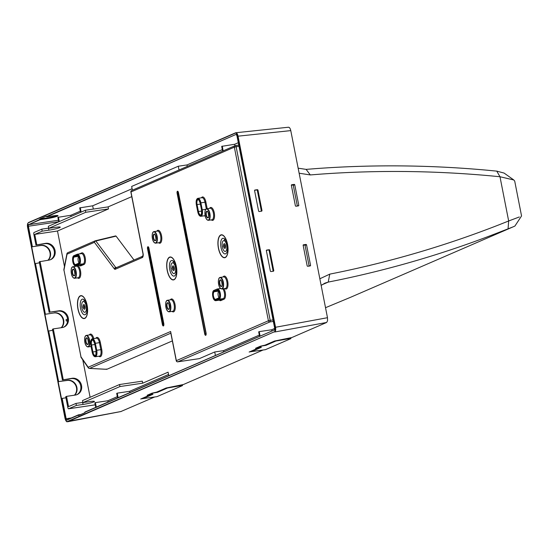 <?xml version="1.0" encoding="UTF-8"?>
<svg xmlns="http://www.w3.org/2000/svg" width="549" height="549" viewBox="0 0 549 549"><rect width="100%" height="100%" fill="white"/><g stroke="black" fill="none" stroke-linecap="round" stroke-linejoin="round"><path stroke-width="0.82" d="M79.056 262.998A3.85 1.606 81.6 0 1 78.706 256.5M115.242 269.284A1.379 1.249 66.6 0 1 115.935 267.83L142.726 256.225A1.379 1.249 -113.4 0 0 142.04 257.673L115.242 269.284A2.766 1.153 81.6 0 1 114.343 268.859L94.407 242.322L67.04 254.18L63.965 270.094L80.984 356.843L88.183 367.219L170.629 331.493L171.055 333.662M177.698 361.825A1.379 0.576 -98.4 0 0 177.794 361.832A1.379 0.576 -98.4 0 0 177.855 361.812L269.909 321.927A1.379 1.249 -113.4 0 1 268.406 320.76L176.353 360.652L170.945 333.14M261.736 211.159L259.073 211.543L258.627 211.193L254.564 190.51L254.853 190.05L257.515 189.666L257.961 190.023L262.024 210.706L261.351 210.994A0.412 0.377 -113.4 0 1 261.338 211.221M261.351 210.994L257.296 190.311A0.412 0.377 -113.4 0 0 256.843 189.961L254.578 190.297M273.512 271.206L270.849 271.583L270.403 271.233L266.347 250.55L266.636 250.097L269.298 249.713L269.744 250.063L273.8 270.746L273.134 271.034A0.412 0.377 -113.4 0 1 273.114 271.261M273.134 271.034L269.072 250.351A0.412 0.377 -113.4 0 0 268.619 250.001L266.354 250.337M219.058 297.778A3.85 1.606 81.6 0 1 218.035 294.14A3.85 1.606 81.6 0 1 218.749 291.196M294.751 184.725L298.807 205.408L298.519 205.868L295.856 206.252L295.41 205.902L291.347 185.219L291.636 184.759L294.298 184.375L294.751 184.725L293.29 185.363A0.412 0.377 66.6 0 0 292.837 185.013L291.354 185.233L291.478 184.828M293.29 185.363L297.345 206.04L298.807 205.408L298.519 205.868M306.527 244.772L310.583 265.455L310.295 265.908L307.632 266.292L307.186 265.942L303.13 245.259L303.419 244.799L306.081 244.422L306.527 244.772L305.066 245.403L309.121 266.08M305.066 245.403A0.412 0.377 66.6 0 0 304.613 245.053L303.13 245.273L303.261 244.868M309.149 266.08L310.583 265.455L310.295 265.908M275.179 327.334C275.536 329.668 275.275 331.15 274.397 331.774L67.335 421.495C66.36 421.673 65.605 420.63 65.07 418.379L27.574 227.259C27.21 224.925 27.471 223.443 28.356 222.819L235.418 133.098C236.386 132.92 237.141 133.963 237.683 136.214L275.179 327.334L327.485 317.706L290.778 130.614C290.195 128.198 289.364 127.087 288.287 127.286M327.485 317.706L327.547 320.781L326.648 322.462L291.917 337.511L274.541 341.032L265.037 345.149L260.35 346.22L255.532 348.313M258.366 347.675L255.738 348.217M258.641 347.922L249.136 352.039M253.514 351.319L249.411 351.923M263.088 350.001L183.483 384.492L166.114 388.013L156.609 392.13L151.915 393.208L147.105 395.294M147.31 395.205L149.939 394.662M150.213 394.903L140.709 399.02M145.087 398.306L140.976 398.903M154.66 396.982L120.89 411.537M254.564 190.51L254.695 190.119M266.347 250.55L266.478 250.166M48.209 260.212A8.592 7.761 -113.4 0 0 49.678 250.296A8.592 7.761 -113.4 0 0 41.065 245.328L40.633 245.52A8.592 7.761 -113.4 0 1 49.197 250.385A8.592 7.761 -113.4 0 1 47.921 260.26M53.871 312.992L44.943 314.316L53.871 312.992A8.592 7.761 -113.4 0 1 62.435 317.857A8.592 7.761 -113.4 0 1 61.159 327.732M54.303 312.806A8.592 7.761 -113.4 0 1 62.915 317.775A8.592 7.761 -113.4 0 1 61.447 327.684M74.685 395.156A8.592 7.761 -113.4 0 0 76.153 385.247A8.592 7.761 -113.4 0 0 67.541 380.279L67.108 380.464A8.592 7.761 -113.4 0 1 75.673 385.329A8.592 7.761 -113.4 0 1 74.396 395.205M27.574 227.259L27.704 223.47L28.493 222.53L235.624 132.789C236.667 132.597 237.477 133.716 238.046 136.131L275.543 327.252C275.934 329.75 275.653 331.335 274.706 332.001L326.648 322.462M274.397 331.774L67.644 421.728L66.525 421.358M40.633 245.52L31.705 246.844L41.065 245.328M39.446 262.834L34.999 263.616L31.705 246.844M52.683 330.306L48.237 331.088L44.943 314.316M67.108 380.464L58.613 381.596L67.541 380.279M65.921 397.778L61.474 398.56L58.18 381.788M67.63 320.849L66.305 321.041L66.038 319.696L67.582 319.024M35.431 263.424L45.375 314.124M48.669 330.903L58.613 381.596M67.651 320.458L66.305 321.041M172.352 340.915L106.842 369.299L89.583 368.393A1.379 1.249 -113.4 0 1 88.183 367.219A1.379 0.961 -34.8 0 0 88.293 367.823A1.379 1.379 0 0 0 89.357 368.413L106.712 369.326M108.071 402.012L107.824 400.77L117.328 396.653M129.907 392.549L129.66 391.307L168.543 374.459M129.66 391.307L117.232 393.146L118.117 397.654M117.232 393.146L116.69 393.386L117.575 397.895M107.824 400.77L95.396 402.609L96.281 407.118M95.396 402.609L94.853 402.849L95.739 407.358M271.892 331.026L271.645 329.784L274.72 328.453M223.669 351.923L223.429 350.674L259.313 335.123M271.645 329.784L259.217 331.623L260.102 336.132M259.217 331.623L258.675 331.864L259.56 336.372M114.343 268.859A1.379 0.995 -36.9 0 1 115.77 267.535L95.842 241.004A1.379 0.995 143.1 0 0 94.407 242.322A1.379 1.249 -113.4 0 1 95.279 240.805L115.626 235.926M222.331 149.623L186.989 164.94L187.278 166.416M238.287 142.713L234.663 144.277L221.693 146.357L222.619 151.099M234.951 145.753L234.663 144.277M223.162 150.865L222.235 146.123M274.575 329.874L84.814 412.32L274.473 329.915M84.814 412.32L84.889 412.724L78.363 415.552L78.425 414.859L80.799 414.502M80.346 211.145L70.842 215.27L57.871 217.342L58.743 221.796M71.075 216.45L70.842 215.27M132.103 188.719L92.678 205.806L79.708 207.886L80.579 212.333M93.323 209.08L92.678 205.806M59.285 221.563L58.414 217.109M81.122 212.099L80.25 207.646M50.336 259.759A8.592 7.761 66.6 0 0 53.919 249.706A8.592 7.761 66.6 0 0 44.874 243.681L35.946 245.005L33.805 234.066A1.379 0.576 81.6 0 1 34.079 232.481L41.793 229.139L42.184 231.163L34.752 234.389L57.494 231.012L108.503 208.915L108.105 206.891L85.363 210.26L85.761 212.285L108.503 208.915M68.666 408.772A1.379 0.576 81.6 0 1 68.604 408.792A1.379 0.576 81.6 0 1 67.863 407.66L65.715 396.721L66.532 396.371L68.543 406.631L75.982 403.412L76.38 405.436L68.666 408.772L95.245 404.833M76.812 394.704A8.592 7.761 66.6 0 0 80.394 384.65A8.592 7.761 66.6 0 0 71.349 378.625L62.421 379.949L72.166 378.275A8.592 7.761 -113.4 0 1 81.286 384.526A8.592 7.761 -113.4 0 1 77.224 394.539A8.592 7.761 -113.4 0 1 75.453 395.047L66.532 396.371M63.238 379.599L53.294 328.899L52.478 329.249L62.421 379.949M63.574 327.231A8.592 7.761 66.6 0 0 67.156 317.178A8.592 7.761 66.6 0 0 58.112 311.153L50 312.12L58.928 310.803A8.592 7.761 -113.4 0 1 68.049 317.054A8.592 7.761 -113.4 0 1 63.986 327.067A8.592 7.761 -113.4 0 1 62.215 327.575L53.294 328.899M35.946 245.005L45.691 243.331A8.592 7.761 -113.4 0 1 54.811 249.582A8.592 7.761 -113.4 0 1 50.748 259.595A8.592 7.761 -113.4 0 1 48.978 260.102L39.24 261.777L49.184 312.477M119.552 384.526L119.95 386.551L142.692 383.181L142.294 381.157L119.552 384.526L82.508 400.578L82.906 402.602L89.583 401.614A8.297 0.837 168.9 0 1 94.462 401.429A8.297 0.837 168.9 0 1 83.057 404.441L76.38 405.436M215.421 355.498L214.728 351.964L199.356 358.627A1.379 0.576 81.6 0 1 199.294 358.641A1.379 0.576 81.6 0 1 199.232 358.648M106.842 369.299L106.307 369.038L106.842 369.299M142.692 383.181L168.097 372.174L168.79 375.701M119.95 386.551L82.906 402.602M214.728 351.964L223.429 350.674M95.842 241.004L116.086 236.139L134.004 260M132.391 190.194L131.657 186.434L178.288 166.23L186.989 164.94M178.288 166.23L179.022 169.991M82.865 402.39A8.297 0.837 168.9 0 1 82.659 402.417L75.982 403.412M40.056 261.42L50 312.12M82.775 359.87L90.111 397.284M131.774 196.631L108.105 206.891M57.494 231.012L64.459 266.512M34.752 234.389L36.762 244.648M85.363 210.26L48.319 226.312L48.717 228.336L85.761 212.285M48.717 228.336L55.394 227.348A8.297 0.837 -11.1 0 1 60.266 227.162A8.297 0.837 -11.1 0 1 48.868 230.175L42.184 231.163M41.793 229.139L48.47 228.151L48.868 230.175M39.803 219.024L46.336 216.189L46.713 216.828L53.143 215.874A8.297 0.837 -11.1 0 1 58.022 215.695A8.297 0.837 -11.1 0 1 46.617 218.708L46.487 218.028L39.803 219.024L40.187 219.662L46.617 218.708M46.487 218.028A8.297 0.837 168.9 0 0 57.233 215.496M290.963 338.369L275.914 341.025L266.018 345.314L261.743 346.042L257.824 347.743L261.406 347.311L251.511 351.6L265.366 349.686L290.757 338.678L290.846 337.779M265.915 344.772L266.018 345.314M257.749 347.352L257.824 347.743M251.408 351.058L251.511 351.6M182.529 385.357L167.486 388.006L157.59 392.295L153.315 393.029L149.397 394.724L152.979 394.292L143.083 398.581L156.932 396.666L182.33 385.666L182.412 384.76M142.98 398.039L143.083 398.581M149.314 394.333L149.397 394.724M157.481 391.753L157.59 392.295M321.151 285.432L324.953 283.126L328.233 282.097L338.328 280.059C393.153 268.667 446.55 252.828 498.533 232.543L512.944 226.929L350.454 297.338L325.523 307.701M299.136 173.223L310.302 174.932L306.116 169.373L316.457 168.57C372.709 164.494 429.325 165.009 486.29 170.128L496.77 171.123L504.106 173.079L513.789 179.969L514.715 181.101L521.55 215.942L514.914 226.051L512.944 226.929M310.302 174.932L320.643 174.129C376.58 170.101 432.866 170.636 489.502 175.742L499.981 176.737L508.662 220.986L519.292 216.972M508.072 228.761L508.662 220.986L499.123 224.774C447.449 244.964 394.36 260.734 339.858 272.084L329.764 274.136L328.233 282.097L321.954 284.821M319.847 278.775L329.764 274.136M306.116 169.373L298.148 168.186M513.789 179.969L499.981 176.737L496.77 171.123M78.61 256.349L74.266 256.994A3.85 1.606 -98.4 0 0 73.449 261.2A3.85 1.606 -98.4 0 0 75.57 264.563A3.85 1.606 -98.4 0 0 75.659 264.549M77.732 255.587L73.964 256.76A4.131 1.722 -98.4 0 0 73.134 261.496A4.131 1.722 -98.4 0 0 75.549 264.824L78.692 263.458A4.131 1.722 -98.4 0 0 79.523 258.73A4.131 1.722 -98.4 0 0 77.107 255.402L73.964 256.76M78.26 255.807A3.85 1.606 -98.4 0 0 77.581 255.587A3.85 1.606 -98.4 0 0 77.409 255.635L77.107 255.402M75.549 264.824L78.775 263.197M75.707 265.634L78.85 264.268A4.955 2.066 -98.4 0 0 79.852 258.586A4.955 2.066 -98.4 0 0 76.949 254.592L73.806 255.951A4.955 2.066 -98.4 0 0 72.804 261.64A4.955 2.066 -98.4 0 0 75.707 265.634L79.152 264.501A5.236 2.182 -98.4 0 0 80.257 258.785A5.236 2.182 -98.4 0 0 77.382 254.214A5.236 2.182 -98.4 0 0 77.148 254.283L76.949 254.592M78.85 264.268L83.249 263.897A5.236 2.182 -98.4 0 0 84.361 258.181A5.236 2.182 -98.4 0 0 81.478 253.611L77.382 254.214L73.943 255.662L77.038 254.331M73.806 255.951L73.943 255.662C71.562 256.383 72.386 265.977 75.769 265.936A5.236 2.182 -98.4 0 0 76.009 265.867L80.106 265.256L83.249 263.897A0.693 0.624 66.6 0 1 84.004 264.481A5.922 2.471 81.6 0 0 85.205 257.68A5.922 2.471 81.6 0 0 81.732 252.911L79.413 253.913M74.582 265.387A5.236 2.182 -98.4 0 0 75.769 265.936L79.873 265.325A5.236 2.182 -98.4 0 0 80.106 265.256A0.693 0.624 66.6 0 1 80.861 265.84L84.004 264.481M81.732 252.911A0.693 0.624 -113.4 0 1 81.43 253.617M80.861 265.84A5.922 2.471 81.6 0 1 79.351 265.4M273.347 321.419L269.909 321.927A1.379 0.576 -98.4 0 0 270.19 320.341L268.406 320.76L234.348 147.166L130.985 191.958L143.207 254.242C143.282 256.335 142.898 257.481 142.04 257.673M95.897 338.266A6.245 2.601 81.6 0 1 100.343 342.501L95.348 343.317A5.552 2.313 -98.4 0 0 92.349 338.788A5.552 2.313 -98.4 0 0 91.312 339.701M98.902 356.219A6.245 2.601 81.6 0 0 101.483 355.416A6.245 2.601 81.6 0 0 101.723 349.466L100.343 342.501M201.442 197.812A6.245 2.601 81.6 0 1 205.889 202.046L200.893 202.869A5.552 2.313 -98.4 0 0 197.894 198.34A5.552 2.313 -98.4 0 0 196.858 199.246M207.199 208.675L205.889 202.046M205.285 216.258A6.245 2.601 81.6 0 1 204.448 215.771M223.093 276.971A6.533 2.724 81.6 0 1 223.903 276.195A6.533 2.724 81.6 0 1 227.732 281.459A6.533 2.724 81.6 0 1 226.408 288.952A6.533 2.724 81.6 0 1 224.809 288.534M209.622 208.311A6.533 2.724 81.6 0 1 210.439 207.536A6.533 2.724 81.6 0 1 214.261 212.799A6.533 2.724 81.6 0 1 212.937 220.3A6.533 2.724 81.6 0 1 211.338 219.874M220.355 288.252L219.47 288.637M223.827 288.678A5.922 2.471 81.6 0 1 225.522 294.751A5.922 2.471 81.6 0 1 224.061 299.198A0.693 0.624 66.6 0 0 223.313 298.615L219.209 299.226A5.236 2.182 -98.4 0 0 220.321 293.509A5.236 2.182 -98.4 0 0 217.438 288.939A5.236 2.182 -98.4 0 0 217.205 289L213.794 290.702A4.955 2.066 -98.4 0 0 212.792 296.391A4.955 2.066 -98.4 0 0 215.688 300.385L218.907 298.992A4.955 2.066 -98.4 0 0 219.909 293.303A4.955 2.066 -98.4 0 0 217.006 289.309M219.332 300.152A5.922 2.471 81.6 0 0 220.849 300.591L224.061 299.198M77.862 265.62A6.533 2.724 81.6 0 1 80.696 272.167A6.533 2.724 81.6 0 1 79.166 278.261A6.533 2.724 81.6 0 1 77.567 277.842M75.851 266.279A6.533 2.724 81.6 0 1 76.153 265.874M89.322 334.938A6.533 2.724 81.6 0 1 90.132 334.156A6.533 2.724 81.6 0 1 93.769 338.582M156.89 231.163A6.533 2.724 81.6 0 1 157.7 230.388A6.533 2.724 81.6 0 1 161.523 235.651A6.533 2.724 81.6 0 1 160.205 243.145A6.533 2.724 81.6 0 1 158.599 242.727M170.355 299.823A6.533 2.724 81.6 0 1 171.171 299.04A6.533 2.724 81.6 0 1 174.994 304.311A6.533 2.724 81.6 0 1 173.676 311.805A6.533 2.724 81.6 0 1 172.07 311.386M171.528 279.345A11.598 4.838 81.6 0 1 166.697 264.769A11.598 4.838 81.6 0 1 172.002 257.577A11.598 4.838 81.6 0 1 176.84 272.153A11.598 4.838 81.6 0 1 171.528 279.345M82.295 318.008A11.598 4.838 81.6 0 1 77.464 303.432A11.598 4.838 81.6 0 1 82.775 296.24A11.598 4.838 81.6 0 1 87.607 310.816A11.598 4.838 81.6 0 1 82.295 318.008M222.75 257.152A11.598 4.838 81.6 0 1 217.919 242.576A11.598 4.838 81.6 0 1 223.223 235.384A11.598 4.838 81.6 0 1 228.061 249.96A11.598 4.838 81.6 0 1 222.75 257.152M206.074 333.325L178.473 192.651A1.736 0.727 81.6 0 0 177.457 191.244A1.736 0.727 81.6 0 0 177.107 193.241L204.708 333.916A1.736 0.727 81.6 0 0 205.724 335.322A1.736 0.727 81.6 0 0 206.074 333.325L205.868 335.027A1.475 0.611 -98.4 0 0 206.074 334.787M163.794 323.896L148.937 248.175A1.791 0.748 81.6 0 0 147.887 246.734A1.791 0.748 81.6 0 0 147.53 248.786L162.38 324.507A1.791 0.748 81.6 0 0 163.43 325.955A1.791 0.748 81.6 0 0 163.794 323.896L163.575 325.66A1.53 0.638 -98.4 0 0 163.787 325.413M199.356 358.627L177.855 361.812A1.379 1.249 -113.4 0 1 176.353 360.652L176.236 360.734A1.379 1.379 0 0 0 177.794 361.832L199.294 358.641M238.993 146.322L236.132 146.748L270.19 320.341L273.052 319.916M84.951 412.031L274.521 329.887L274.72 328.275L236.955 135.788L236.344 134.67A1.379 0.576 81.6 0 0 236.283 134.69L236.372 134.677M236.955 135.816L274.692 328.295M172.873 269.333L172.036 268.42L172.571 267.315A1.194 0.501 81.6 0 1 173.004 267.157A1.194 0.501 81.6 0 1 173.498 268.66A1.194 0.501 81.6 0 1 172.956 269.401A1.194 0.501 81.6 0 1 172.866 269.326A1.194 0.501 81.6 0 1 172.791 269.23M83.647 307.996L82.81 307.083L83.338 305.978A1.194 0.501 81.6 0 1 83.771 305.82A1.194 0.501 81.6 0 1 84.272 307.323A1.194 0.501 81.6 0 1 83.722 308.064A1.194 0.501 81.6 0 1 83.64 307.989A1.194 0.501 81.6 0 1 83.565 307.893M224.095 247.139L223.258 246.227L223.793 245.122A1.194 0.501 81.6 0 1 224.225 244.964A1.194 0.501 81.6 0 1 224.719 246.467A1.194 0.501 81.6 0 1 224.177 247.208A1.194 0.501 81.6 0 1 224.088 247.132A1.194 0.501 81.6 0 1 224.013 247.036M93.296 340.401A4.172 1.743 -98.4 0 0 92.555 340.16A4.172 1.743 -98.4 0 0 91.525 345.012L91.168 345.095L92.548 352.06L92.905 351.978A4.172 1.743 -98.4 0 0 95.155 355.381A4.172 1.743 -98.4 0 0 95.794 354.929M92.548 352.06A4.447 1.853 -98.4 0 0 95.155 355.628A4.447 1.853 -98.4 0 0 96.041 350.516L96.048 350.537M94.833 344.518L91.525 345.012L92.905 351.978L96.164 351.497M96.041 350.516L94.668 343.571M94.668 343.55A4.447 1.853 -98.4 0 0 92.06 339.982A4.447 1.853 -98.4 0 0 91.168 345.095M198.841 199.953A4.172 1.743 -98.4 0 0 198.1 199.706A4.172 1.743 -98.4 0 0 197.07 204.557L196.714 204.647L198.093 211.612A4.447 1.853 -98.4 0 0 200.694 215.174A4.447 1.853 -98.4 0 0 201.586 210.061L200.213 203.116M200.378 204.07L197.07 204.557L198.45 211.523L198.093 211.612M200.207 203.096A4.447 1.853 -98.4 0 0 197.606 199.527A4.447 1.853 -98.4 0 0 196.714 204.647M201.709 211.042L198.45 211.523A4.172 1.743 -98.4 0 0 200.701 214.927A4.172 1.743 -98.4 0 0 201.339 214.474M220.163 279.942A3.356 1.4 -98.4 0 0 219.483 283.792A3.356 1.4 -98.4 0 0 221.453 286.496A3.356 1.4 -98.4 0 0 222.125 282.646A3.356 1.4 -98.4 0 0 220.163 279.942M221.123 280.292A3.081 1.283 -98.4 0 0 220.602 280.134A3.081 1.283 -98.4 0 0 220.465 280.175A3.081 1.283 -98.4 0 0 219.813 283.538A3.081 1.283 -98.4 0 0 221.508 286.228A3.081 1.283 -98.4 0 0 221.57 286.214M206.692 211.283A3.356 1.4 -98.4 0 0 206.019 215.133A3.356 1.4 -98.4 0 0 207.982 217.836A3.356 1.4 -98.4 0 0 208.661 213.986A3.356 1.4 -98.4 0 0 206.692 211.283M207.652 211.633A3.081 1.283 -98.4 0 0 207.138 211.475A3.081 1.283 -98.4 0 0 206.994 211.516A3.081 1.283 -98.4 0 0 206.342 214.879A3.081 1.283 -98.4 0 0 208.037 217.569A3.081 1.283 -98.4 0 0 208.098 217.562M218.838 297.922L215.531 299.576L218.749 298.182A4.131 1.722 -98.4 0 0 219.579 293.447A4.131 1.722 -98.4 0 0 217.164 290.119L213.952 291.512L214.254 291.745A3.85 1.606 -98.4 0 0 213.437 295.952A3.85 1.606 -98.4 0 0 215.551 299.315A3.85 1.606 -98.4 0 0 215.64 299.301M213.952 291.512A4.131 1.722 -98.4 0 0 213.115 296.247A4.131 1.722 -98.4 0 0 215.531 299.576M218.317 290.524A3.85 1.606 -98.4 0 0 217.644 290.304A3.85 1.606 -98.4 0 0 217.466 290.352L217.164 290.119M217.788 290.304L214.254 291.745L218.68 291.087M72.921 269.25A3.356 1.4 -98.4 0 0 72.242 273.1A3.356 1.4 -98.4 0 0 74.211 275.804A3.356 1.4 -98.4 0 0 74.884 271.954A3.356 1.4 -98.4 0 0 72.921 269.25M73.882 269.6A3.081 1.283 -98.4 0 0 73.36 269.442A3.081 1.283 -98.4 0 0 73.223 269.484A3.081 1.283 -98.4 0 0 72.571 272.846A3.081 1.283 -98.4 0 0 74.266 275.536A3.081 1.283 -98.4 0 0 74.321 275.523M86.392 337.903A3.356 1.4 -98.4 0 0 85.713 341.752A3.356 1.4 -98.4 0 0 87.675 344.463A3.356 1.4 -98.4 0 0 88.355 340.613A3.356 1.4 -98.4 0 0 86.392 337.903M87.353 338.259A3.081 1.283 -98.4 0 0 86.831 338.102A3.081 1.283 -98.4 0 0 86.694 338.136A3.081 1.283 -98.4 0 0 86.042 341.505A3.081 1.283 -98.4 0 0 87.737 344.196A3.081 1.283 -98.4 0 0 87.792 344.182M153.96 234.135A3.356 1.4 -98.4 0 0 153.281 237.985A3.356 1.4 -98.4 0 0 155.243 240.688A3.356 1.4 -98.4 0 0 155.923 236.839A3.356 1.4 -98.4 0 0 153.96 234.135M154.914 234.485A3.081 1.283 -98.4 0 0 154.399 234.327A3.081 1.283 -98.4 0 0 154.262 234.368A3.081 1.283 -98.4 0 0 153.61 237.731A3.081 1.283 -98.4 0 0 155.305 240.421A3.081 1.283 -98.4 0 0 155.36 240.407L155.305 240.421M167.431 302.794A3.356 1.4 -98.4 0 0 166.752 306.644A3.356 1.4 -98.4 0 0 168.715 309.348A3.356 1.4 -98.4 0 0 169.394 305.498A3.356 1.4 -98.4 0 0 167.431 302.794M168.385 303.144A3.081 1.283 -98.4 0 0 167.87 302.986A3.081 1.283 -98.4 0 0 167.733 303.027A3.081 1.283 -98.4 0 0 167.074 306.39A3.081 1.283 -98.4 0 0 168.769 309.08A3.081 1.283 -98.4 0 0 168.831 309.066M172.324 267.83A2.388 0.995 81.6 0 1 173.415 265.984A2.388 0.995 81.6 0 1 174.41 268.983A2.388 0.995 81.6 0 1 173.312 270.465A2.388 0.995 81.6 0 1 172.482 268.907M83.098 306.493A2.388 0.995 81.6 0 1 84.182 304.647A2.388 0.995 81.6 0 1 85.177 307.646A2.388 0.995 81.6 0 1 84.086 309.128A2.388 0.995 81.6 0 1 83.256 307.57M223.546 245.629A2.388 0.995 81.6 0 1 224.637 243.783A2.388 0.995 81.6 0 1 225.632 246.789A2.388 0.995 81.6 0 1 224.534 248.272A2.388 0.995 81.6 0 1 223.704 246.714M96.37 350.372L94.991 343.406A5.277 2.203 -98.4 0 0 91.896 339.172A5.277 2.203 -98.4 0 0 90.846 345.239L92.218 352.204A5.277 2.203 -98.4 0 0 95.313 356.438A5.277 2.203 -98.4 0 0 96.37 350.372L96.727 350.283L95.348 343.317L94.991 343.406M197.764 211.756A5.277 2.203 -98.4 0 0 200.859 215.983A5.277 2.203 -98.4 0 0 201.915 209.917L200.536 202.952A5.277 2.203 -98.4 0 0 197.441 198.717A5.277 2.203 -98.4 0 0 196.384 204.791L197.743 211.77C198.429 214.762 199.486 216.272 200.9 216.292A5.552 2.313 -98.4 0 0 202.272 209.835L201.915 209.917M221.871 288.65A5.565 2.32 -98.4 0 0 222.997 282.268A5.565 2.32 -98.4 0 0 219.744 277.78A5.565 2.32 -98.4 0 0 218.619 284.169A5.565 2.32 -98.4 0 0 221.871 288.65M208.407 219.998A5.565 2.32 -98.4 0 0 209.526 213.609A5.565 2.32 -98.4 0 0 206.273 209.128A5.565 2.32 -98.4 0 0 205.148 215.51A5.565 2.32 -98.4 0 0 208.407 219.998M74.63 277.966A5.565 2.32 -98.4 0 0 75.755 271.577A5.565 2.32 -98.4 0 0 72.495 267.089A5.565 2.32 -98.4 0 0 71.37 273.477A5.565 2.32 -98.4 0 0 74.63 277.966M88.101 346.618A5.565 2.32 -98.4 0 0 89.226 340.236A5.565 2.32 -98.4 0 0 85.967 335.748A5.565 2.32 -98.4 0 0 84.841 342.13A5.565 2.32 -98.4 0 0 88.101 346.618M155.669 242.85A5.565 2.32 -98.4 0 0 156.794 236.461A5.565 2.32 -98.4 0 0 153.535 231.973A5.565 2.32 -98.4 0 0 152.409 238.362A5.565 2.32 -98.4 0 0 155.669 242.85M169.14 311.503A5.565 2.32 -98.4 0 0 170.265 305.12A5.565 2.32 -98.4 0 0 167.006 300.632A5.565 2.32 -98.4 0 0 165.88 307.021A5.565 2.32 -98.4 0 0 169.14 311.503M173.168 273.354A5.456 2.271 -98.4 0 0 175.666 269.971A5.456 2.271 -98.4 0 0 173.395 263.115A5.456 2.271 -98.4 0 0 170.897 266.498A5.456 2.271 -98.4 0 0 173.168 273.354M83.942 312.017A5.456 2.271 -98.4 0 0 86.44 308.634A5.456 2.271 -98.4 0 0 84.169 301.778A5.456 2.271 -98.4 0 0 81.671 305.162A5.456 2.271 -98.4 0 0 83.942 312.017M224.39 251.161A5.456 2.271 -98.4 0 0 226.888 247.777A5.456 2.271 -98.4 0 0 224.616 240.922A5.456 2.271 -98.4 0 0 222.119 244.305A5.456 2.271 -98.4 0 0 224.39 251.161M94.099 356.177A5.552 2.313 -98.4 0 0 95.361 356.747A5.552 2.313 -98.4 0 0 96.727 350.283L100.824 349.679L99.451 342.713A5.552 2.313 -98.4 0 0 96.452 338.184L92.349 338.788C90.777 339.426 90.269 341.581 90.818 345.259L92.198 352.225C92.884 355.217 93.941 356.726 95.361 356.747L99.458 356.136A5.552 2.313 -98.4 0 0 100.824 349.679L101.723 349.466M199.644 215.723A5.552 2.313 -98.4 0 0 200.9 216.292L205.003 215.688A5.552 2.313 -98.4 0 0 205.148 215.654M205.806 209.306L202.272 209.835L200.893 202.869L200.536 202.952M220.595 288.369A5.847 2.436 -98.4 0 0 221.913 288.959A5.847 2.436 -98.4 0 0 222.173 288.884A5.847 2.436 -98.4 0 0 223.416 282.502A5.847 2.436 -98.4 0 0 220.197 277.396A5.847 2.436 -98.4 0 0 219.936 277.471M207.124 219.71A5.847 2.436 -98.4 0 0 208.442 220.307A5.847 2.436 -98.4 0 0 208.709 220.231A5.847 2.436 -98.4 0 0 209.944 213.849A5.847 2.436 -98.4 0 0 206.726 208.744A5.847 2.436 -98.4 0 0 206.465 208.819M217.095 289.048L213.794 290.702M214.563 300.138A5.236 2.182 -98.4 0 0 215.757 300.687A5.236 2.182 -98.4 0 0 215.99 300.619L215.688 300.385M220.581 288.472L217.15 289.021L213.932 290.414C211.55 291.135 212.374 300.728 215.757 300.687L219.861 300.077A5.236 2.182 -98.4 0 0 220.094 300.008L215.99 300.619L219.209 299.226L218.907 298.992M73.353 277.677A5.847 2.436 -98.4 0 0 74.671 278.274A5.847 2.436 -98.4 0 0 74.932 278.199A5.847 2.436 -98.4 0 0 76.174 271.81A5.847 2.436 -98.4 0 0 72.955 266.711A5.847 2.436 -98.4 0 0 72.694 266.787M86.824 346.337A5.847 2.436 -98.4 0 0 88.142 346.927A5.847 2.436 -98.4 0 0 88.403 346.851A5.847 2.436 -98.4 0 0 89.645 340.469A5.847 2.436 -98.4 0 0 86.426 335.364A5.847 2.436 -98.4 0 0 86.166 335.439M154.393 242.562A5.847 2.436 -98.4 0 0 155.71 243.159A5.847 2.436 -98.4 0 0 155.971 243.083A5.847 2.436 -98.4 0 0 157.206 236.694A5.847 2.436 -98.4 0 0 153.995 231.596A5.847 2.436 -98.4 0 0 153.734 231.671M167.857 311.221A5.847 2.436 -98.4 0 0 169.174 311.811A5.847 2.436 -98.4 0 0 169.442 311.736A5.847 2.436 -98.4 0 0 170.677 305.354A5.847 2.436 -98.4 0 0 167.466 300.248A5.847 2.436 -98.4 0 0 167.198 300.324M173.038 260.878A7.906 3.294 81.6 0 1 176.332 270.815A7.906 3.294 81.6 0 1 172.715 275.715A7.906 3.294 81.6 0 1 169.421 265.778A7.906 3.294 81.6 0 1 173.038 260.878A8.242 6.931 -53.9 0 1 173.395 263.115M83.812 299.541A7.906 3.294 81.6 0 1 87.106 309.478A7.906 3.294 81.6 0 1 83.489 314.378A7.906 3.294 81.6 0 1 80.195 304.441A7.906 3.294 81.6 0 1 83.812 299.541A8.242 6.931 -53.9 0 1 84.169 301.778M224.26 238.685A7.906 3.294 81.6 0 1 227.554 248.615A7.906 3.294 81.6 0 1 223.937 253.521A7.906 3.294 81.6 0 1 220.643 243.584A7.906 3.294 81.6 0 1 224.26 238.685A8.242 6.931 -53.9 0 1 224.616 240.922M178.274 192.054L178.096 192.987L177.107 193.241M206.115 334.334L178.096 192.987M148.724 247.537A0.865 0.364 -98.4 0 0 148.511 248.539L147.53 248.786M163.828 324.967A0.865 0.364 -98.4 0 1 163.369 324.26L148.511 248.539M306.081 244.422L304.613 245.053M294.298 184.375L292.837 185.013M257.961 190.023L257.296 190.311M257.515 189.666L256.843 189.961M269.744 250.063L269.072 250.351M269.298 249.713L268.619 250.001M206.3 208.888L204.997 202.258A5.552 2.313 -98.4 0 0 201.998 197.729L197.894 198.34C196.322 198.978 195.808 201.133 196.364 204.804L197.743 211.77M225.392 288.445A5.847 2.436 -98.4 0 0 225.653 288.369A5.847 2.436 -98.4 0 0 226.895 281.987A5.847 2.436 -98.4 0 0 223.676 276.881L219.881 277.492C217.232 278.309 218.159 288.994 221.913 288.959L225.392 288.445M211.921 219.792A5.847 2.436 -98.4 0 0 212.189 219.717A5.847 2.436 -98.4 0 0 213.424 213.328A5.847 2.436 -98.4 0 0 210.212 208.229L206.41 208.833C203.768 209.656 204.688 220.341 208.442 220.307L211.921 219.792M220.849 300.591A0.693 0.624 66.6 0 0 220.094 300.008L223.313 298.615A5.236 2.182 -98.4 0 0 224.575 294.23A5.236 2.182 -98.4 0 0 222.702 288.843M78.15 277.753A5.847 2.436 -98.4 0 0 78.411 277.677A5.847 2.436 -98.4 0 0 79.653 271.295A5.847 2.436 -98.4 0 0 76.435 266.19L72.64 266.8C69.991 267.617 70.917 278.302 74.671 278.274L78.15 277.753M92.85 338.719A5.847 2.436 -98.4 0 0 89.906 334.849L86.104 335.453C83.462 336.276 84.388 346.961 88.142 346.927L91.065 346.494M159.189 242.644A5.847 2.436 -98.4 0 0 159.45 242.569A5.847 2.436 -98.4 0 0 160.685 236.18A5.847 2.436 -98.4 0 0 157.474 231.081L153.672 231.685C151.03 232.508 151.956 243.193 155.71 243.159L159.189 242.644M172.654 311.297A5.847 2.436 -98.4 0 0 172.921 311.221A5.847 2.436 -98.4 0 0 174.157 304.839A5.847 2.436 -98.4 0 0 170.945 299.733L167.143 300.344C164.501 301.161 165.421 311.846 169.174 311.811L172.654 311.297M171.562 279.132A11.371 4.742 -98.4 0 0 176.771 272.078A11.371 4.742 -98.4 0 0 172.036 257.783A11.371 4.742 -98.4 0 0 166.827 264.838A11.371 4.742 -98.4 0 0 171.562 279.132M82.336 317.796A11.371 4.742 -98.4 0 0 87.545 310.741A11.371 4.742 -98.4 0 0 82.803 296.446A11.371 4.742 -98.4 0 0 77.601 303.501A11.371 4.742 -98.4 0 0 82.336 317.796M222.784 256.932A11.371 4.742 -98.4 0 0 227.993 249.884A11.371 4.742 -98.4 0 0 223.258 235.59A11.371 4.742 -98.4 0 0 218.049 242.637A11.371 4.742 -98.4 0 0 222.784 256.932M178.102 191.628A1.475 0.611 -98.4 0 0 177.835 191.464A1.475 0.611 -98.4 0 0 177.389 193.173L204.99 333.847A1.475 0.611 -98.4 0 0 205.868 335.027M205.697 333.668L204.708 333.916M148.553 247.125A1.53 0.638 -98.4 0 0 148.278 246.947A1.53 0.638 -98.4 0 0 147.811 248.718L162.662 324.438A1.53 0.638 -98.4 0 0 163.575 325.66M163.369 324.26L162.38 324.507M238.76 145.121L235.384 145.615A1.379 0.576 -98.4 0 1 236.132 146.748L234.348 147.166A1.379 1.249 66.6 0 1 235.322 145.636A1.379 0.576 -98.4 0 1 235.384 145.615A1.379 1.379 0 0 0 235.041 145.718L131.678 190.503A1.379 1.249 66.6 0 0 130.985 191.958L130.923 192.068M237.683 136.214L290.778 130.614M67.335 421.495L121.205 411.476M121.048 411.524L67.486 421.776C66.669 421.186 66.875 423.293 65.043 418.393L27.574 227.279M28.555 222.517L235.5 132.844M62.154 398.334L66.155 418.715L71.26 417.961M32.391 246.618L28.39 226.236L58.729 221.734M61.797 398.416L65.798 418.805L66.155 418.715A1.379 0.576 81.6 0 0 66.903 419.848L66.765 420.136A1.661 0.693 81.6 0 1 65.798 418.805M58.434 220.238L28.672 224.651A1.379 0.576 81.6 0 0 28.39 226.236L28.033 226.318L32.034 246.7M88.732 368.111A1.379 0.961 -34.8 0 1 88.293 367.823L81.094 357.447A1.379 0.961 145.2 0 1 80.984 356.843L80.875 356.925A1.379 1.379 0 0 0 81.094 357.447M274.72 328.275A1.661 0.693 81.6 0 1 274.383 330.175M78.37 414.886L66.903 419.848L78.425 414.859M89.583 368.393L170.835 333.188M178.48 192.672L177.835 191.464M206.149 333.346L178.452 192.665M163.87 323.917L148.916 248.196L148.278 246.947M67.911 252.67A1.379 1.249 66.6 0 0 67.04 254.18A1.379 0.81 -169.1 0 1 66.923 253.734A1.379 0.81 -169.1 0 1 67.081 253.453M63.965 270.094A1.379 0.81 -169.1 0 1 63.856 269.648A1.379 1.379 0 0 0 63.856 270.177L63.965 270.094M116.086 267.768A1.379 0.576 81.6 0 1 115.77 267.535L117.061 267.342M235.452 145.615L238.76 145.128M46.713 216.828L235.981 134.457A1.661 0.693 81.6 0 1 236.955 135.788M40.187 219.662L28.672 224.651L39.885 219.428M28.033 226.318A1.661 0.693 81.6 0 1 28.37 224.417M78.281 415.147L66.765 420.136M63.993 270.211L80.971 356.953M72.166 378.275L71.349 378.625M58.928 310.803L58.112 311.153M45.691 243.331L44.874 243.681M46.411 216.594L235.981 134.457M82.659 402.417L83.057 404.441M75.57 264.563L78.83 263.17C80.428 264.385 79.193 254.283 77.581 255.587M170.739 332.708L176.236 360.734M92.555 340.16C92.657 339.241 93.351 340.38 94.641 343.564L96.02 350.53C96.027 354.482 95.739 356.102 95.155 355.381M200.701 214.927C201.284 215.647 201.572 214.028 201.565 210.082L200.186 203.109C198.896 199.925 198.203 198.793 198.1 199.706M220.602 280.134C221.391 278.041 222.956 287.731 221.59 286.207L221.508 286.228M207.138 211.475C207.92 209.382 209.485 219.078 208.119 217.548L208.037 217.569M215.551 299.315L218.886 297.887C220.485 299.102 219.25 289 217.644 290.304M73.36 269.442C74.149 267.349 75.714 277.039 74.348 275.516L74.266 275.536M86.831 338.102C87.62 336.009 89.185 345.698 87.819 344.168L87.737 344.196M155.381 240.4C156.753 241.931 155.189 232.234 154.399 234.327M167.87 302.986C168.653 300.893 170.224 310.583 168.852 309.053L168.769 309.08M235.844 132.734L288.513 127.224M115.667 235.912L95.327 240.791A1.379 1.379 0 0 0 95.101 240.867L67.733 252.725A1.379 1.379 0 0 0 66.923 253.734L63.856 269.648M142.726 256.225L143.09 254.324L130.868 192.04A1.379 1.379 0 0 1 131.678 190.503M68.604 408.792L95.245 404.839M290.812 338.664L265.421 349.672M182.385 385.645L156.987 396.653"/></g></svg>
